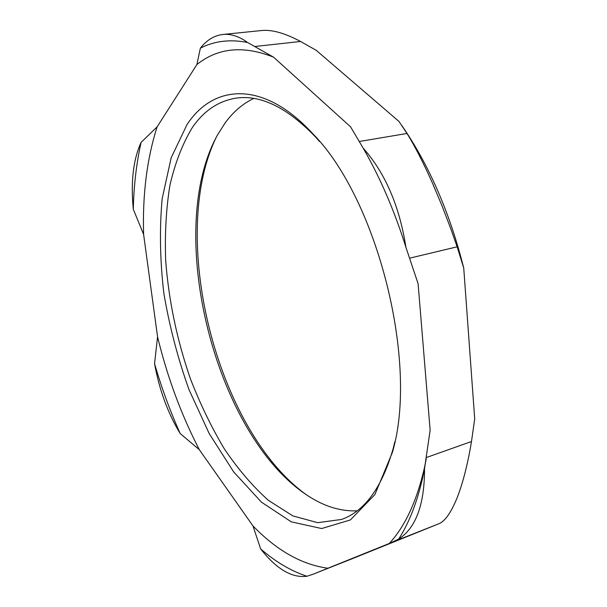 <?xml version="1.0" encoding="UTF-8"?>
<svg xmlns="http://www.w3.org/2000/svg" width="607" height="607" viewBox="0 0 607 607"><rect width="100%" height="100%" fill="white"/><g stroke="black" fill="none" stroke-linecap="round" stroke-linejoin="round"><path stroke-width="0.91" d="M187.009 124.61L171.174 157.774L162.168 198.686C159.429 228.816 159.982 260.32 163.829 293.189C169.414 326.171 177.821 358.35 189.043 389.724L209.24 433.648L233.649 471.889L261.397 502.118L291.277 521.845L321.657 528.538L350.398 519.926L374.891 494.576L392.304 452.632C419.02 363.927 377.645 198.793 312.256 133.168C262.877 79.631 213.125 84.456 187.009 124.61M394.823 441.813L393.283 448.11C382.167 487.193 364.974 510.965 341.718 519.417L317.696 522.68L292.885 515.912L268.453 500.396C252.664 486.275 237.936 469.059 224.271 448.77C211.388 427.146 200.09 403.784 190.37 378.685C176.918 339.776 168.678 300.26 165.658 260.137C164.74 234.006 166.121 209.233 169.816 185.818C174.869 163.556 182.328 144.208 192.199 127.766C203.702 110.869 218.361 100.99 236.161 98.122C260.653 94.609 287.02 107.469 315.261 136.696L319.578 141.522M253.741 98.455C242.724 103.706 233.187 111.855 225.144 122.91L217.389 135.149C164.08 231.775 215.136 435.538 307.711 495.623C324.085 506.397 340.542 511.466 357.075 510.836M389.269 543.477L312.954 574.275L306.937 576.255C291.064 570.997 275.639 561.892 260.661 548.94L252.96 525.92L199.324 449.688L180.203 433.557C167.896 413.299 159.345 390.005 154.557 363.692L157.562 336.771L143.609 234.408L133.29 209.203C130.664 181.721 133.267 159.451 141.097 142.372L157.114 126.871L196.911 64.524L200.356 48.173C206.737 40.062 214.225 35.494 222.815 34.478C230.812 33.666 239.067 36.337 247.588 42.49L273.56 57.164L350.58 126.833L363.153 148.108C385.21 172.972 399.474 206.054 405.939 247.353L418.102 283.727L430.135 430.249L424.528 468.672C424.581 504.432 415.954 527.915 398.64 539.122L389.269 543.477C405.051 526.444 416.789 501.162 424.468 467.618L426.273 458.657M273.56 57.164C243.521 45.259 217.966 47.71 196.911 64.524M157.114 126.871C146.94 158.784 142.433 194.627 143.609 234.408M157.562 336.771C167.304 377.053 181.22 414.695 199.324 449.688M252.96 525.92C276.83 550.579 301.846 564.692 327.985 568.243M425.378 463.938L425.158 464.401M305.936 494.439C216.411 429.832 167.896 236.214 216.38 137.023M401.986 125.732C429.308 165.574 449.893 213.027 463.74 268.082L457.139 246.806L450.766 228.672L441.888 205.477L432.48 183.139C423.231 162.479 414.74 145.923 407.009 133.464L398.966 121.43L316.194 50.29L300.541 41.473C285.055 33.188 272.148 29.531 261.822 30.502L222.815 34.478M352.265 558.706L438.967 523.712C444.939 521.269 450.933 512.778 456.942 498.248C462.868 483.263 467.716 464.355 471.487 441.509L474.704 418.906L463.74 268.082M200.356 48.173C214.377 40.957 230.121 39.06 247.588 42.49M133.29 209.203C133.828 185.53 136.431 163.253 141.097 142.372M363.153 148.108C380.172 177.631 394.436 210.712 405.939 247.353M180.203 433.557C170.142 411.212 161.591 387.926 154.557 363.692M424.528 468.672L422.874 476.791C417.191 502.095 409.118 522.87 398.64 539.122M306.937 576.255C291.899 578.183 276.473 569.078 260.661 548.94M255.251 46.451L300.541 41.473M407.009 133.464L359.564 141.454M409.839 258.119L457.139 246.806M471.487 441.509L426.463 457.496M396.037 540.7L438.967 523.712M352.743 558.516L313.189 574.176M315.261 136.696L312.256 133.168M393.283 448.11L392.304 452.632M424.468 467.618L422.874 476.791M352.508 558.615L312.962 574.268"/></g></svg>
